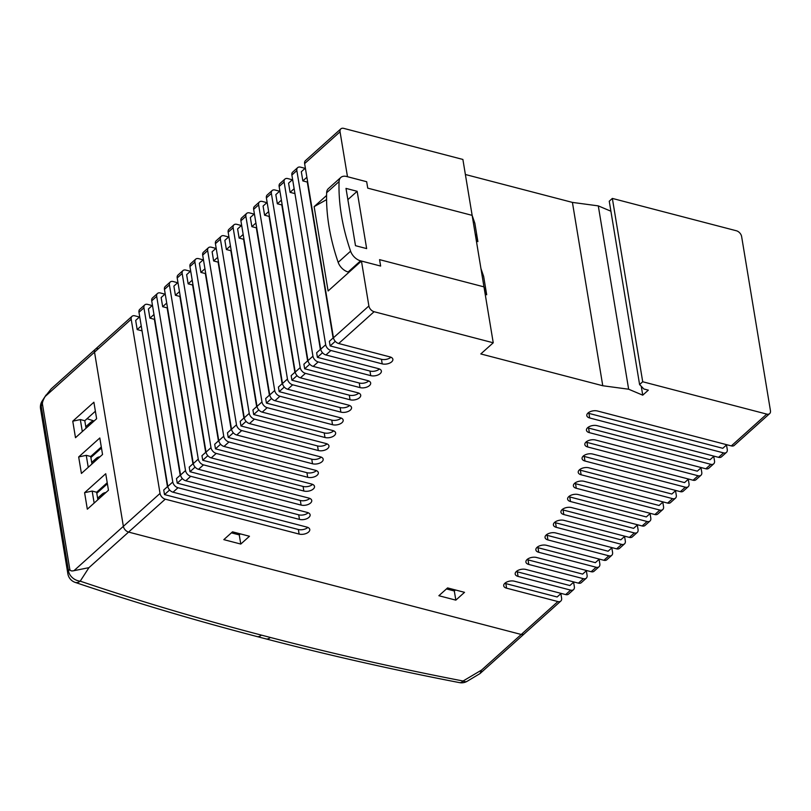 <?xml version="1.0" encoding="UTF-8"?>
<svg xmlns="http://www.w3.org/2000/svg" width="811" height="811" viewBox="0 0 811 811"><rect width="100%" height="100%" fill="white"/><g stroke="black" fill="none" stroke-linecap="round" stroke-linejoin="round"><path stroke-width="1.22" d="M642.707 381.758L612.356 198.421L736.398 230.77A5.495 3.568 -131.9 0 1 741.619 236.518L770.45 410.69A5.495 3.568 -131.9 0 1 769.659 413.61A5.495 3.568 -131.9 0 1 766.75 414.107L642.707 381.758L639.595 384.556L643.863 388.986L648.334 390.152L642.738 395.17L628.647 389.219L602.766 385.742L480.801 353.941L493.24 342.789L483.974 286.871L379.568 259.642L380.633 266.059L360.56 260.828A10.979 7.127 -131.9 0 1 350.595 251.187A211.438 137.262 -131.9 0 1 339.069 181.563A10.979 7.127 -131.9 0 1 340.782 177.487A10.979 7.127 -131.9 0 1 346.601 176.494L366.673 181.725L367.738 188.142L366.673 181.725L347.483 176.717L340.052 131.798A5.495 3.568 -131.9 0 1 340.843 128.878L305.412 160.679A5.495 3.568 48.1 0 0 304.622 163.599L333.453 337.771A5.495 3.568 48.1 0 0 338.674 343.519L389.99 356.901A6.863 3.66 -9.4 0 1 392.869 359.263A6.863 3.66 -9.4 0 1 389.513 363.176A6.863 3.66 -9.4 0 1 382.214 363.875L330.908 350.494A5.495 3.568 -131.9 0 1 325.687 344.746L296.846 170.574A5.495 3.568 -131.9 0 1 297.647 167.654L292.67 172.114A5.495 3.568 48.1 0 0 291.879 175.044L320.71 349.206A5.495 3.568 48.1 0 0 325.931 354.954L378.504 368.66A6.863 3.66 -9.4 0 1 381.383 371.032A6.863 3.66 -9.4 0 1 378.027 374.946A6.863 3.66 -9.4 0 1 370.728 375.635L318.165 361.929A5.495 3.568 -131.9 0 1 312.945 356.181L284.114 182.009A5.495 3.568 -131.9 0 1 284.904 179.089L279.927 183.55A5.495 3.568 48.1 0 0 279.136 186.479L307.967 360.642A5.495 3.568 48.1 0 0 313.188 366.39L367.778 380.623A6.863 3.66 -9.4 0 1 370.668 382.995A6.863 3.66 -9.4 0 1 367.302 386.908A6.863 3.66 -9.4 0 1 360.003 387.597L305.423 373.364A5.495 3.568 -131.9 0 1 300.202 367.616L271.371 193.454A5.495 3.568 -131.9 0 1 272.161 190.524L267.184 194.995A5.495 3.568 48.1 0 0 266.393 197.914L295.224 372.087A5.495 3.568 48.1 0 0 300.445 377.825L357.823 392.788A6.863 3.66 -9.4 0 1 360.713 395.16A6.863 3.66 -9.4 0 1 357.347 399.073A6.863 3.66 -9.4 0 1 350.048 399.762L292.68 384.799A5.495 3.568 -131.9 0 1 287.459 379.051L258.628 204.889A5.495 3.568 -131.9 0 1 259.419 201.959L254.451 206.43A5.495 3.568 48.1 0 0 253.65 209.35L282.481 383.522A5.495 3.568 48.1 0 0 287.702 389.27L348.649 405.155A6.863 3.66 -9.4 0 1 351.538 407.527A6.863 3.66 -9.4 0 1 348.172 411.441A6.863 3.66 -9.4 0 1 340.884 412.13L279.937 396.244A5.495 3.568 -131.9 0 1 274.716 390.496L245.885 216.324A5.495 3.568 -131.9 0 1 246.676 213.405L241.708 217.865A5.495 3.568 48.1 0 0 240.908 220.785L269.739 394.957A5.495 3.568 48.1 0 0 274.959 400.705L340.285 417.736A6.863 3.66 -9.4 0 1 343.175 420.098A6.863 3.66 -9.4 0 1 339.809 424.021A6.863 3.66 -9.4 0 1 332.52 424.711L267.194 407.68A5.495 3.568 -131.9 0 1 261.973 401.932L233.142 227.759A5.495 3.568 -131.9 0 1 233.933 224.84L228.966 229.3A5.495 3.568 48.1 0 0 228.165 232.22L257.006 406.392A5.495 3.568 48.1 0 0 262.227 412.14L332.743 430.529A6.863 3.66 -9.4 0 1 335.632 432.892A6.863 3.66 -9.4 0 1 332.267 436.815A6.863 3.66 -9.4 0 1 324.978 437.504L254.451 419.115A5.495 3.568 -131.9 0 1 249.23 413.367L220.399 239.194A5.495 3.568 -131.9 0 1 221.19 236.275L216.223 240.735A5.495 3.568 48.1 0 0 215.422 243.665L244.263 417.827A5.495 3.568 48.1 0 0 249.484 423.575L326.073 443.546A6.863 3.66 -9.4 0 1 328.952 445.918A6.863 3.66 -9.4 0 1 325.596 449.831A6.863 3.66 -9.4 0 1 318.297 450.521L241.708 430.55A5.495 3.568 -131.9 0 1 236.488 424.802L207.657 250.629A5.495 3.568 -131.9 0 1 208.447 247.71L203.48 252.17A5.495 3.568 48.1 0 0 202.679 255.1L231.52 429.262A5.495 3.568 48.1 0 0 236.741 435.01L320.294 456.806A6.863 3.66 -9.4 0 1 323.173 459.168A6.863 3.66 -9.4 0 1 319.808 463.081A6.863 3.66 -9.4 0 1 312.519 463.77L228.966 441.985A5.495 3.568 -131.9 0 1 223.745 436.237L194.914 262.075A5.495 3.568 -131.9 0 1 195.704 259.145L190.737 263.616A5.495 3.568 48.1 0 0 189.946 266.535L218.777 440.708A5.495 3.568 48.1 0 0 223.998 446.445L315.449 470.299A6.863 3.66 -9.4 0 1 318.338 472.661A6.863 3.66 -9.4 0 1 314.972 476.584A6.863 3.66 -9.4 0 1 307.683 477.273L216.223 453.42A5.495 3.568 -131.9 0 1 211.002 447.672L182.171 273.51A5.495 3.568 -131.9 0 1 182.962 270.59L177.994 275.051A5.495 3.568 48.1 0 0 177.203 277.97L206.035 452.143A5.495 3.568 48.1 0 0 211.255 457.891L311.617 484.055A6.863 3.66 -9.4 0 1 314.506 486.428A6.863 3.66 -9.4 0 1 311.14 490.341A6.863 3.66 -9.4 0 1 303.851 491.03L203.48 464.865A5.495 3.568 -131.9 0 1 198.259 459.117L169.428 284.945A5.495 3.568 -131.9 0 1 170.229 282.025L165.251 286.486A5.495 3.568 48.1 0 0 164.461 289.405L193.292 463.578A5.495 3.568 48.1 0 0 198.513 469.326L308.849 498.096A6.863 3.66 -9.4 0 1 311.738 500.458A6.863 3.66 -9.4 0 1 308.373 504.381A6.863 3.66 -9.4 0 1 301.084 505.071L190.737 476.3A5.495 3.568 -131.9 0 1 185.516 470.552L156.685 296.38A5.495 3.568 -131.9 0 1 157.486 293.46L152.509 297.921A5.495 3.568 48.1 0 0 151.718 300.84L180.549 475.013A5.495 3.568 48.1 0 0 185.77 480.761L307.237 512.43A6.863 3.66 -9.4 0 1 310.116 514.803A6.863 3.66 -9.4 0 1 306.761 518.716A6.863 3.66 -9.4 0 1 299.462 519.405L178.004 487.735A5.495 3.568 -131.9 0 1 172.784 481.987L143.942 307.815A5.495 3.568 -131.9 0 1 144.743 304.895L139.766 309.356A5.495 3.568 48.1 0 0 138.975 312.286L167.806 486.448A5.495 3.568 48.1 0 0 173.027 492.196L306.882 527.099A6.863 3.66 -9.4 0 1 309.772 529.471A6.863 3.66 -9.4 0 1 306.406 533.385A6.863 3.66 -9.4 0 1 299.117 534.074L165.262 499.17A5.495 3.568 -131.9 0 1 160.041 493.423L131.2 319.25A5.495 3.568 -131.9 0 1 132 316.331A5.495 3.568 -131.9 0 1 134.91 315.834L139.451 317.02M169.621 489.996L164.501 494.588L298.357 529.492A6.863 3.66 170.6 0 0 307.845 527.434M182.353 478.561L177.244 483.153L298.712 514.823A6.863 3.66 170.6 0 0 308.2 512.765M195.096 467.126L189.987 471.718L300.323 500.488A6.863 3.66 170.6 0 0 309.812 498.43M207.839 455.681L202.73 460.273L303.091 486.448A6.863 3.66 170.6 0 0 312.58 484.39M220.582 444.246L215.462 448.838L306.923 472.691A6.863 3.66 170.6 0 0 316.422 470.633M233.325 432.81L228.205 437.403L311.759 459.188A6.863 3.66 170.6 0 0 321.257 457.13M246.068 421.375L240.948 425.968L317.537 445.938A6.863 3.66 170.6 0 0 327.036 443.881M258.81 409.94L253.691 414.533L324.218 432.922A6.863 3.66 170.6 0 0 333.716 430.864M271.553 398.495L266.434 403.097L331.76 420.128A6.863 3.66 170.6 0 0 341.249 418.07M284.296 387.06L279.177 391.652L340.123 407.548A6.863 3.66 170.6 0 0 349.612 405.49M297.039 375.625L291.919 380.217L349.298 395.18A6.863 3.66 170.6 0 0 358.786 393.122M309.782 364.19L304.662 368.782L359.253 383.015A6.863 3.66 170.6 0 0 368.741 380.957M322.525 352.755L317.405 357.347L369.978 371.053A6.863 3.66 170.6 0 0 379.467 368.995M335.267 341.319L330.148 345.912L381.454 359.293A6.863 3.66 170.6 0 0 390.953 357.225M481.592 670.048L463.081 681.007A2591.723 1381.072 -9.4 0 1 270.316 637.446L261.395 635.114A2591.723 1381.072 -9.4 0 1 80.218 581.163A10.979 8.363 -147.1 0 1 68.529 571.096A10.979 5.849 170.6 0 0 67.871 573.793A10.979 10.979 0 0 0 75.19 582.399A10.979 6.569 -71.4 0 0 80.218 581.163L88.946 567.659L128.584 532.087A5.495 3.568 -131.9 0 1 123.363 526.339L94.532 352.167L123.363 526.339A5.495 3.568 48.1 0 0 128.584 532.087L521.23 634.476A5.495 3.568 48.1 0 0 524.139 633.979A5.495 3.568 -131.9 0 1 521.23 634.476L481.592 670.048L479.99 673.596L467.156 681.291A10.979 5.474 -120.6 0 1 463.081 681.007A10.979 5.302 100.9 0 1 459.482 682.619A10.979 10.979 0 0 0 467.156 681.291M560.857 593.642L561.607 598.143A5.495 3.568 -131.9 0 1 560.807 601.063A5.495 3.568 -131.9 0 1 557.897 601.559L506.591 588.178A6.863 3.66 -9.4 0 1 503.702 585.816A6.863 3.66 -9.4 0 1 507.068 581.903A6.863 3.66 -9.4 0 1 514.356 581.203L565.673 594.585A5.495 3.568 48.1 0 0 568.582 594.088L573.549 589.627A5.495 3.568 -131.9 0 1 570.64 590.124L518.077 576.418A6.863 3.66 -9.4 0 1 515.188 574.046A6.863 3.66 -9.4 0 1 518.553 570.133A6.863 3.66 -9.4 0 1 525.842 569.444L578.415 583.15A5.495 3.568 48.1 0 0 581.325 582.653L586.292 578.192A5.495 3.568 -131.9 0 1 583.383 578.689L528.802 564.456A6.863 3.66 -9.4 0 1 525.913 562.084A6.863 3.66 -9.4 0 1 529.279 558.171A6.863 3.66 -9.4 0 1 536.568 557.481L591.158 571.714A5.495 3.568 48.1 0 0 594.068 571.218L599.035 566.757A5.495 3.568 -131.9 0 1 596.126 567.254L538.757 552.291A6.863 3.66 -9.4 0 1 535.868 549.919A6.863 3.66 -9.4 0 1 539.234 546.006A6.863 3.66 -9.4 0 1 546.523 545.316L603.901 560.279A5.495 3.568 48.1 0 0 606.8 559.783L611.778 555.312A5.495 3.568 -131.9 0 1 608.868 555.809L547.922 539.923A6.863 3.66 -9.4 0 1 545.043 537.551A6.863 3.66 -9.4 0 1 548.398 533.638A6.863 3.66 -9.4 0 1 555.697 532.949L616.634 548.844A5.495 3.568 48.1 0 0 619.543 548.337L624.521 543.877A5.495 3.568 -131.9 0 1 621.611 544.374L556.285 527.343A6.863 3.66 -9.4 0 1 553.406 524.981A6.863 3.66 -9.4 0 1 556.772 521.057A6.863 3.66 -9.4 0 1 564.061 520.368L629.377 537.399A5.495 3.568 48.1 0 0 632.286 536.902L637.264 532.442A5.495 3.568 -131.9 0 1 634.354 532.939L563.827 514.549A6.863 3.66 -9.4 0 1 560.938 512.187A6.863 3.66 -9.4 0 1 564.304 508.264A6.863 3.66 -9.4 0 1 571.593 507.574L642.119 525.964A5.495 3.568 48.1 0 0 645.029 525.467L650.006 521.007A5.495 3.568 -131.9 0 1 647.097 521.503L570.508 501.533A6.863 3.66 -9.4 0 1 567.619 499.16A6.863 3.66 -9.4 0 1 570.985 495.247A6.863 3.66 -9.4 0 1 578.273 494.558L654.862 514.529A5.495 3.568 48.1 0 0 657.772 514.032L662.749 509.572A5.495 3.568 -131.9 0 1 659.84 510.068L576.286 488.283A6.863 3.66 -9.4 0 1 573.397 485.911A6.863 3.66 -9.4 0 1 576.763 481.998A6.863 3.66 -9.4 0 1 584.052 481.308L667.605 503.094A5.495 3.568 48.1 0 0 670.515 502.597L675.492 498.136A5.495 3.568 -131.9 0 1 672.583 498.633L581.122 474.78A6.863 3.66 -9.4 0 1 578.233 472.418A6.863 3.66 -9.4 0 1 581.599 468.494A6.863 3.66 -9.4 0 1 588.887 467.805L680.348 491.659A5.495 3.568 48.1 0 0 683.257 491.162L688.235 486.691A5.495 3.568 -131.9 0 1 685.325 487.188L584.964 461.023A6.863 3.66 -9.4 0 1 582.075 458.651A6.863 3.66 -9.4 0 1 585.441 454.738A6.863 3.66 -9.4 0 1 592.729 454.048L693.091 480.224A5.495 3.568 48.1 0 0 696 479.717L700.968 475.256A5.495 3.568 -131.9 0 1 698.068 475.753L587.732 446.983A6.863 3.66 -9.4 0 1 584.843 444.621A6.863 3.66 -9.4 0 1 588.208 440.697A6.863 3.66 -9.4 0 1 595.497 440.008L705.834 468.778A5.495 3.568 48.1 0 0 708.743 468.282L713.71 463.821A5.495 3.568 -131.9 0 1 710.801 464.318L589.344 432.648A6.863 3.66 -9.4 0 1 586.454 430.276A6.863 3.66 -9.4 0 1 589.82 426.363A6.863 3.66 -9.4 0 1 597.109 425.674L718.576 457.343A5.495 3.568 48.1 0 0 721.486 456.846L726.453 452.386A5.495 3.568 -131.9 0 1 723.544 452.883L589.688 417.979A6.863 3.66 -9.4 0 1 586.809 415.607A6.863 3.66 -9.4 0 1 590.165 411.694A6.863 3.66 -9.4 0 1 597.464 411.005L731.319 445.908A5.495 3.568 48.1 0 0 734.229 445.411L769.659 413.61M493.24 342.789L374.104 311.718A5.495 3.568 -131.9 0 1 368.883 305.97L361.453 261.051L328.11 290.977L314.141 206.643L326.58 195.481M240.776 544.059L223.816 539.639L232.514 531.834L249.474 536.253L240.776 544.059L239.255 534.895L240.38 533.881M455.833 600.14L438.873 595.72L447.581 587.914L464.531 592.334L455.833 600.14L454.312 590.976L455.447 589.962M587.965 413.063A6.863 3.66 170.6 0 0 588.938 413.397L722.794 448.301L726.778 444.722M587.62 427.732A6.863 3.66 170.6 0 0 588.583 428.056L710.051 459.736L714.035 456.157M585.998 442.066A6.863 3.66 170.6 0 0 586.971 442.4L697.308 471.171L701.292 467.592M583.231 456.106A6.863 3.66 170.6 0 0 584.204 456.441L684.565 482.606L688.549 479.037M579.399 469.863A6.863 3.66 170.6 0 0 580.362 470.198L671.822 494.041L675.806 490.473M574.563 483.366A6.863 3.66 170.6 0 0 575.526 483.691L659.079 505.486L663.063 501.908M568.785 496.616A6.863 3.66 170.6 0 0 569.748 496.95L646.337 516.921L650.321 513.343M562.104 509.632A6.863 3.66 170.6 0 0 563.067 509.967L633.594 528.356L637.578 524.778M554.562 522.426A6.863 3.66 170.6 0 0 555.535 522.76L620.851 539.791L624.835 536.213M546.198 535.007A6.863 3.66 170.6 0 0 547.161 535.341L608.108 551.227L612.092 547.658M537.034 547.374A6.863 3.66 170.6 0 0 537.997 547.709L595.365 562.662L599.349 559.093M527.079 559.539A6.863 3.66 170.6 0 0 528.042 559.874L582.622 574.107L586.606 570.528M516.354 571.502A6.863 3.66 170.6 0 0 517.317 571.836L569.88 585.542L573.864 581.963M504.868 583.271A6.863 3.66 170.6 0 0 505.831 583.596L557.137 596.977L561.121 593.399M305.362 168.1L301.317 171.739L302.827 180.904L307.288 182.069L333.108 337.984M292.619 179.535L288.574 183.174L290.085 192.339L294.14 188.71M279.886 190.98L275.831 194.61L277.342 203.784L281.812 204.94L307.622 360.865M267.143 202.415L263.088 206.055L264.609 215.219L269.07 216.385L294.88 372.3M254.401 213.851L250.346 217.49L251.866 226.654L256.327 227.82L282.137 383.735M241.658 225.286L237.603 228.925L239.123 238.089L243.584 239.255L269.394 395.17M228.915 236.721L224.86 240.36L226.381 249.524L230.841 250.69L256.651 406.615M216.172 248.156L212.117 251.795L213.638 260.96L218.098 262.125L243.908 418.05M203.429 259.601L199.374 263.23L200.895 272.405L205.355 273.56L231.165 429.485M190.686 271.036L186.631 274.676L188.152 283.84L192.612 285.006L218.423 440.92M177.944 282.471L173.889 286.111L175.409 295.275L179.87 296.441L205.68 452.356M165.201 293.906L161.146 297.546L162.666 306.71L167.127 307.876L192.937 463.791M152.458 305.341L148.403 308.981L149.923 318.145L154.384 319.311L180.194 475.236M139.715 316.777L135.67 320.416L137.181 329.58L141.236 325.951M297.647 167.654A5.495 3.568 -131.9 0 1 300.557 167.157L305.098 168.343M476.422 241.222L477.882 241.607L474.851 223.268L472.144 215.361L367.738 188.142L472.144 215.361L462.888 159.453L343.752 128.381A5.495 3.568 -131.9 0 0 340.843 128.878M610.906 211.215L598.295 205.882L572.414 202.405L465.372 174.497M612.356 198.421L609.254 201.219L639.595 384.556M144.743 304.895A5.495 3.568 -131.9 0 1 147.653 304.399L152.194 305.585M157.486 293.46A5.495 3.568 -131.9 0 1 160.396 292.964L164.937 294.15M170.229 282.025A5.495 3.568 -131.9 0 1 173.128 281.529L177.68 282.715M182.962 270.59A5.495 3.568 -131.9 0 1 185.871 270.083L190.423 271.269M195.704 259.145A5.495 3.568 -131.9 0 1 198.614 258.648L203.166 259.834M208.447 247.71A5.495 3.568 -131.9 0 1 211.357 247.213L215.908 248.399M221.19 236.275A5.495 3.568 -131.9 0 1 224.1 235.778L228.641 236.964M233.933 224.84A5.495 3.568 -131.9 0 1 236.842 224.343L241.384 225.529M246.676 213.405A5.495 3.568 -131.9 0 1 249.585 212.908L254.127 214.084M259.419 201.959A5.495 3.568 -131.9 0 1 262.328 201.463L266.87 202.649M272.161 190.524A5.495 3.568 -131.9 0 1 275.071 190.027L279.613 191.214M284.904 179.089A5.495 3.568 -131.9 0 1 287.814 178.592L292.355 179.778M726.504 444.965L727.254 449.466A5.495 3.568 -131.9 0 1 726.453 452.386M713.761 456.4L714.511 460.901A5.495 3.568 -131.9 0 1 713.71 463.821M701.018 467.835L701.768 472.337A5.495 3.568 -131.9 0 1 700.968 475.256M688.275 479.271L689.026 483.772A5.495 3.568 -131.9 0 1 688.235 486.691M675.533 490.706L676.283 495.207A5.495 3.568 -131.9 0 1 675.492 498.136M662.8 502.151L663.54 506.642A5.495 3.568 -131.9 0 1 662.749 509.572M650.057 513.586L650.797 518.087A5.495 3.568 -131.9 0 1 650.006 521.007M637.314 525.021L638.054 529.522A5.495 3.568 -131.9 0 1 637.264 532.442M624.571 536.456L625.311 540.957A5.495 3.568 -131.9 0 1 624.521 543.877M611.829 547.891L612.569 552.392A5.495 3.568 -131.9 0 1 611.778 555.312M599.086 559.326L599.826 563.827A5.495 3.568 -131.9 0 1 599.035 566.757M586.343 570.772L587.083 575.263A5.495 3.568 -131.9 0 1 586.292 578.192M573.6 582.207L574.35 586.708A5.495 3.568 -131.9 0 1 573.549 589.627M132 316.331L95.323 349.247A5.495 3.568 48.1 0 0 94.532 352.167A5.495 3.568 -131.9 0 1 95.323 349.247A5.495 3.568 -131.9 0 1 98.232 348.75M177.244 483.153L176.484 478.571L180.539 474.932M189.987 471.718L189.227 467.126L193.282 463.497M202.73 460.273L201.969 455.691L206.014 452.051M215.462 448.838L214.712 444.256L218.757 440.616M228.205 437.403L227.455 432.821L231.5 429.181M240.948 425.968L240.188 421.385L244.243 417.746M253.691 414.533L252.931 409.95L256.986 406.311M266.434 403.097L265.673 398.505L269.728 394.876M279.177 391.652L278.416 387.07L282.471 383.431M291.919 380.217L291.159 375.635L295.214 371.996M304.662 368.782L303.902 364.2L307.957 360.56M330.148 345.912L329.388 341.33L333.443 337.69M477.882 241.607L475.175 233.7L483.974 286.871L379.568 259.642L380.633 266.059L361.453 261.051M314.141 206.643L326.569 199.638M602.766 385.742L572.414 202.405M294.89 193.2L320.365 349.429M141.976 330.452L167.461 486.671M164.501 494.588L163.741 490.006L167.796 486.367M153.978 314.506L149.923 318.145M166.721 303.071L162.666 306.71M179.464 291.636L175.409 295.275M192.207 280.2L188.152 283.84M204.95 268.765L200.895 272.405M217.693 257.33L213.638 260.96M230.425 245.885L226.381 249.524M243.168 234.45L239.123 238.089M255.911 223.015L251.866 226.654M268.654 211.58L264.609 215.219M281.397 200.145L277.342 203.784M317.405 357.347L316.645 352.765L320.7 349.125M446.445 588.928L454.312 590.976M231.388 532.847L239.255 534.895M306.882 177.264L302.827 180.904M141.641 330.746L137.181 329.58M294.555 193.505L290.085 192.339M642.738 395.17L641.268 386.279M628.647 389.219L598.295 205.882M105.856 492.561A13.179 8.556 48.1 0 0 102.216 494.071A13.179 8.556 48.1 0 0 100.321 497.538M101.426 496.545A12.358 8.019 -131.9 0 1 102.764 494.69A12.358 8.019 -131.9 0 1 104.751 493.564M94.025 421.061A13.179 8.556 48.1 0 0 90.376 422.572A13.179 8.556 48.1 0 0 88.48 426.039M89.595 425.045A12.358 8.019 -131.9 0 1 90.923 423.19A12.358 8.019 -131.9 0 1 92.92 422.055M99.946 456.816A13.179 8.556 48.1 0 0 96.296 458.327A13.179 8.556 48.1 0 0 94.4 461.783M95.505 460.79A12.358 8.019 -131.9 0 1 96.844 458.935A12.358 8.019 -131.9 0 1 98.83 457.81M78.677 456.948L81.414 473.452L102.541 454.474L99.814 437.981L78.677 456.948L86.25 455.326L90.71 456.481L91.957 463.983M88.237 467.318L86.25 455.326M72.757 421.193L75.494 437.697L96.621 418.729L93.894 402.226L72.757 421.193L80.33 419.571L84.79 420.737L86.037 428.238M82.316 431.574L80.33 419.571M84.597 492.693L87.324 509.196L108.461 490.229L105.734 473.725L84.597 492.693L92.17 491.071L96.631 492.236L97.867 499.738M94.157 503.073L92.17 491.071M95.384 411.228L84.79 420.737M101.304 446.983L90.71 456.481M107.224 482.727L96.631 492.236M42.456 404.172L69.776 569.18L68.529 571.096L41.219 406.088A10.979 8.363 -147.1 0 1 42.162 401.029A10.979 10.979 0 0 0 40.55 408.785A10.979 5.849 -9.4 0 1 41.219 406.088L42.456 404.172C42.213 402.52 43.105 399.965 45.132 396.508L131.2 319.25M88.946 567.659L73.963 570.68C71.469 571.289 70.07 570.792 69.776 569.18M87.03 418.729A2591.723 1381.072 170.6 0 0 94.106 420.99M95.323 349.247L51.184 388.864L45.132 396.508M165.262 499.17L128.584 532.087L521.23 634.476L557.897 601.559M472.144 215.361L475.175 233.7M485.221 294.393L486.691 294.768L483.65 276.439L480.943 268.532M486.691 294.768L483.974 286.871M346.003 188.395L357.154 191.305L366.643 248.592L355.492 245.682L346.003 188.395M347.868 199.638L357.154 191.305M340.782 177.487L328.354 188.639A10.979 7.127 48.1 0 0 326.64 192.724A211.438 137.262 48.1 0 0 338.167 262.338A10.979 7.127 48.1 0 0 348.132 271.979L349.014 272.212M299.117 534.074L298.357 529.492M299.462 519.405L298.712 514.823M301.084 505.071L300.323 500.488M303.851 491.03L303.091 486.448M307.683 477.273L306.923 472.691M312.519 463.77L311.759 459.188M318.297 450.521L317.537 445.938M324.978 437.504L324.218 432.922M332.52 424.711L331.76 420.128M340.884 412.13L340.123 407.548M350.048 399.762L349.298 395.18M360.003 387.597L359.253 383.015M370.728 375.635L369.978 371.053M382.214 363.875L381.454 359.293M570.64 590.124L565.673 594.585M583.383 578.689L578.415 583.15M596.126 567.254L591.158 571.714M608.868 555.809L603.901 560.279M621.611 544.374L616.634 548.844M634.354 532.939L629.377 537.399M647.097 521.503L642.119 525.964M659.84 510.068L654.862 514.529M672.583 498.633L667.605 503.094M685.325 487.188L680.348 491.659M698.068 475.753L693.091 480.224M710.801 464.318L705.834 468.778M723.544 452.883L718.576 457.343M766.75 414.107L731.319 445.908M338.674 343.519L374.104 311.718M325.931 354.954L330.908 350.494M313.188 366.39L318.165 361.929M300.445 377.825L305.423 373.364M287.702 389.27L292.68 384.799M274.959 400.705L279.937 396.244M262.227 412.14L267.194 407.68M249.484 423.575L254.451 419.115M236.741 435.01L241.708 430.55M223.998 446.445L228.966 441.985M211.255 457.891L216.223 453.42M198.513 469.326L203.48 464.865M185.77 480.761L190.737 476.3M173.027 492.196L178.004 487.735M589.688 417.979L588.938 413.397M589.344 432.648L588.583 428.056M587.732 446.983L586.971 442.4M584.964 461.023L584.204 456.441M581.122 474.78L580.362 470.198M576.286 488.283L575.526 483.691M570.508 501.533L569.748 496.95M563.827 514.549L563.067 509.967M556.285 527.343L555.535 522.76M547.922 539.923L547.161 535.341M538.757 552.291L537.997 547.709M528.802 564.456L528.042 559.874M518.077 576.418L517.317 571.836M506.591 588.178L505.831 583.596M160.041 493.423L73.963 570.68M172.784 481.987L167.806 486.448M185.516 470.552L180.549 475.013M198.259 459.117L193.292 463.578M211.002 447.672L206.035 452.143M223.745 436.237L218.777 440.708M236.488 424.802L231.52 429.262M249.23 413.367L244.263 417.827M261.973 401.932L257.006 406.392M274.716 390.496L269.739 394.957M287.459 379.051L282.481 383.522M300.202 367.616L295.224 372.087M312.945 356.181L307.967 360.642M325.687 344.746L320.71 349.206M291.879 175.044L296.846 170.574M304.622 163.599L340.052 131.798M368.883 305.97L333.453 337.771M138.975 312.286L143.942 307.815M151.718 300.84L156.685 296.38M164.461 289.405L169.428 284.945M177.203 277.97L182.171 273.51M189.946 266.535L194.914 262.075M202.679 255.1L207.657 250.629M215.422 243.665L220.399 239.194M228.165 232.22L233.142 227.759M240.908 220.785L245.885 216.324M253.65 209.35L258.628 204.889M266.393 197.914L271.371 193.454M279.136 186.479L284.114 182.009M270.316 637.446A10.979 5.961 104.6 0 1 266.028 638.906C328.708 655.247 393.193 669.815 459.482 682.619M261.395 635.114A10.979 5.961 104.6 0 1 257.107 636.574L266.028 638.906M348.132 271.979L360.56 260.828M338.167 262.338L350.595 251.187M326.64 192.724L339.069 181.563M479.99 673.596L560.807 601.063M97.614 498.197L102.216 494.071M90.883 457.526L101.476 448.027M85.784 426.698L90.376 422.572M96.803 493.281L107.397 483.772M91.694 462.452L96.296 458.327M75.19 582.399C133.785 602.167 194.417 620.233 257.107 636.574M40.55 408.785L67.871 573.793M46.075 394.977L42.162 401.029"/></g></svg>
